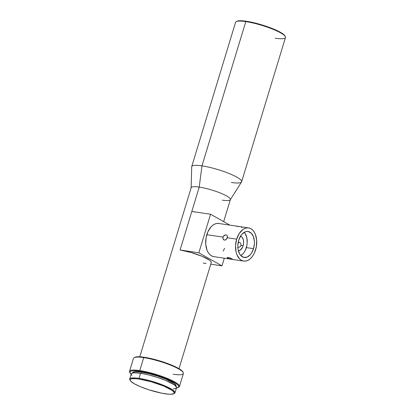 <?xml version="1.0" encoding="UTF-8"?>
<svg xmlns="http://www.w3.org/2000/svg" width="415" height="415" viewBox="0 0 415 415"><rect width="100%" height="100%" fill="white"/><g stroke="black" fill="none" stroke-linecap="round" stroke-linejoin="round"><path stroke-width="0.62" d="M239.232 226.59L236.69 226.31M241.981 227.669L241.551 227.321M227.207 257.881L227.337 257.482L228.292 257.44L230.252 258.042L231.622 258.685L231.446 259.219L231.612 258.68L232.499 259.245L230.989 259.152L227.991 258.4L227.192 257.585L229.236 257.663L231.969 258.872L232.364 259.318L229.422 258.846M241.063 244.409L240.965 245.473L240.062 246.826L237.696 247.61L240.062 246.826L240.757 245.976L241.063 244.409M240.747 243.434L240.949 243.901L240.747 243.434M240.109 242.702L239.714 242.469M240.425 242.988L239.294 242.35L238.049 242.671L239.294 242.35L240.425 242.988M226.912 235.274L227.301 235.86L227.373 237.468M227.067 235.445L226.066 234.88L227.093 235.476L227.415 236.26L226.844 238.75L225.765 239.849L224.468 240.135L223.104 239.102L222.969 237.11L206.81 234.714A16.766 10.432 98.4 0 0 213.808 256.641L243.672 261.077A16.766 10.432 -81.6 0 1 236.675 239.149L227.296 237.754L226.165 239.554L224.468 240.135L223.68 239.803L222.928 238.646L223.171 236.607L223.82 235.725L225.153 234.947L226.066 234.88L227.067 235.445M240.55 236.177A7.454 4.638 -81.6 0 1 243.128 245.794L240.965 245.473L243.128 245.794L242.635 247.117L240.389 250.058L238.376 250.821A7.454 4.638 -81.6 0 0 243.128 245.794L243.626 242.931L243.403 240.14L242.5 237.852L241.831 237.007L240.192 236.078M244.051 232.115L245.229 233.604L246.821 237.639L247.21 242.557L246.925 245.115L245.462 249.934L244.336 252.014L243.003 253.767L240.804 255.583A13.135 8.17 98.4 0 0 246.334 247.605L253.549 248.678A13.135 8.17 -81.6 0 1 244.207 257.482A13.135 8.17 -81.6 0 1 238.724 240.306L240.726 235.896L242.059 234.143L245.141 231.892L246.769 231.471L248.372 231.554L251.267 233.189L253.378 236.54L254.385 241.105L254.421 243.631L253.549 248.678L251.547 253.088L250.214 254.836L247.133 257.093L243.901 257.43L241.011 255.796L239.834 254.307L238.241 250.271L237.888 247.874L237.852 245.353L238.724 240.306A13.135 8.17 -81.6 0 1 248.066 231.497A13.135 8.17 -81.6 0 1 253.549 248.678L246.334 247.605A13.135 8.17 98.4 0 0 244.259 232.327M227.296 237.754L236.675 239.149A16.766 10.432 -81.6 0 1 248.601 227.908A16.766 10.432 -81.6 0 1 255.599 249.835A16.766 10.432 -81.6 0 1 243.672 261.077M173.247 388.829L175.182 388.606L176.297 388.077L176.557 387.273L174.476 384.964L165.72 380.451L157.415 377.417L148.575 374.895L140.55 373.282L139.004 378.366A23.66 4.306 -163.1 0 0 129.879 379.907L130.248 380.576A23.1 4.202 16.9 0 1 139.16 379.071L139.004 378.366L140.55 373.282A23.66 4.306 -163.1 0 0 131.264 373.946L129.719 379.03A23.66 4.306 16.9 0 1 139.004 378.366A23.66 4.306 16.9 0 1 163.188 385.13A23.66 4.306 16.9 0 1 174.995 392.782A23.66 4.306 16.9 0 1 173.984 393.586M173.693 393.773L174.373 393.425A23.66 4.306 -163.1 0 0 164.994 385.877A23.66 4.306 -163.1 0 0 139.004 378.366L139.16 379.071A23.1 4.202 16.9 0 1 164.532 386.401A23.1 4.202 16.9 0 1 173.693 393.773A23.1 4.202 16.9 0 1 165.232 393.794A23.1 4.202 16.9 0 1 130.248 380.576M130.108 380.254A23.66 4.306 16.9 0 1 129.719 379.03M175.841 386.391L176.09 385.618L174.093 383.398L165.678 379.061L157.705 376.146L149.213 373.728L141.499 372.177L141.136 373.37L141.499 372.177A22.726 4.134 -163.1 0 0 132.577 372.815L132.499 373.069M183.025 372.359L182.361 371.223L180.784 369.864L171.338 364.998L157.591 360.267L148.316 357.995L144.181 357.263L143.709 357.611L144.181 357.263A25.523 4.643 -163.1 0 0 134.839 357.284L134.159 357.631A26.083 4.747 16.9 0 1 143.709 357.611L139.767 370.579A26.083 4.747 -163.1 0 0 129.708 372.281L130.077 372.95A25.523 4.643 16.9 0 1 139.922 371.285L139.767 370.579L143.709 357.611A26.083 4.747 -163.1 0 0 133.469 358.342L129.532 371.311A26.083 4.747 16.9 0 1 139.767 370.579A26.083 4.747 16.9 0 1 166.425 378.044A26.083 4.747 16.9 0 1 179.441 386.474A26.083 4.747 16.9 0 1 178.372 387.345M178.077 387.532A25.523 4.643 16.9 0 1 176.458 387.963L178.486 387.247L178.761 386.381L178.102 385.245L176.525 383.885L170.902 380.711L162.758 377.344L153.332 374.288L139.922 371.285A25.523 4.643 16.9 0 1 167.956 379.388A25.523 4.643 16.9 0 1 178.077 387.532L178.756 387.185A26.083 4.747 -163.1 0 0 168.417 378.864A26.083 4.747 -163.1 0 0 139.767 370.579L139.922 371.285L133.454 370.782L131.368 371.026L130.165 371.591L129.89 372.463L131.181 374.211A25.523 4.643 16.9 0 1 130.077 372.95M129.931 372.629A26.083 4.747 16.9 0 1 129.532 371.311M285.11 36.349L284.446 35.213L280.441 32.323L273.423 28.988L259.681 24.257L250.401 21.985L246.271 21.253L245.794 21.601L246.271 21.253A25.523 4.643 -163.1 0 0 236.924 21.274L236.244 21.622A26.083 4.747 16.9 0 1 245.794 21.601L201.965 165.855A26.083 4.747 -163.1 0 0 191.694 166.825L191.139 187.855A20.491 3.73 16.9 0 1 199.21 187.092L201.965 165.855L245.794 21.601A26.083 4.747 -163.1 0 0 235.559 22.332L191.73 166.586A26.083 4.747 16.9 0 1 201.965 165.855A26.083 4.747 16.9 0 1 228.629 173.314A26.083 4.747 16.9 0 1 241.644 181.749A26.083 4.747 16.9 0 1 231.404 182.481M179 368.707L211.266 262.508A20.491 3.73 -163.1 0 0 201.042 255.879A20.491 3.73 -163.1 0 0 180.094 250.017L199.21 187.092A20.491 3.73 -163.1 0 0 191.17 187.668L139.782 356.791M223.68 221.651L230.382 199.584A20.491 3.73 -163.1 0 0 220.157 192.954A20.491 3.73 -163.1 0 0 199.21 187.092L191.808 211.458L195.128 212.044M241.644 181.749L285.468 37.495A26.083 4.747 -163.1 0 0 272.458 29.06A26.083 4.747 -163.1 0 0 245.794 21.601A26.083 4.747 16.9 0 1 285.292 36.525L284.923 35.856A25.523 4.643 -163.1 0 0 246.271 21.253L239.803 20.75L237.717 20.994L236.514 21.559M285.292 36.525A26.083 4.747 16.9 0 1 275.233 38.227M230.304 199.755L241.54 181.967A26.083 4.747 -163.1 0 0 229.173 173.537A26.083 4.747 -163.1 0 0 201.965 165.855L199.21 187.092A20.491 3.73 16.9 0 1 220.588 193.131A20.491 3.73 16.9 0 1 230.304 199.755A20.491 3.73 16.9 0 1 222.341 200.155M179.441 386.474L183.383 373.505A26.083 4.747 -163.1 0 0 170.368 365.07A26.083 4.747 -163.1 0 0 143.709 357.611A26.083 4.747 16.9 0 1 183.207 372.535L182.833 371.866A25.523 4.643 -163.1 0 0 144.181 357.263L137.713 356.76L135.627 357.004L134.424 357.569M183.207 372.535A26.083 4.747 16.9 0 1 173.148 374.237M175.996 386.287L176.074 386.028A22.726 4.134 -163.1 0 0 164.734 378.677A22.726 4.134 -163.1 0 0 141.499 372.177L135.741 371.726L132.81 372.447L132.567 373.22M174.995 392.782L176.536 387.698A23.66 4.306 -163.1 0 0 164.734 380.052A23.66 4.306 -163.1 0 0 140.55 373.282L134.553 372.815L132.618 373.038L131.503 373.567L131.244 374.372L131.861 375.425M139.16 379.071L151.293 381.784L163.738 386.069L172.287 390.474L174.316 392.73L174.067 393.519L171.089 394.25L168.474 394.172L161.492 393.135L148.762 389.758L140.654 386.796L134.304 383.776L130.678 381.157L130.077 380.13L130.326 379.346L131.415 378.833L135.918 378.693L139.16 379.071M211.059 262.835L211.276 262.14L210.747 261.227L209.482 260.138L201.892 256.226L190.859 252.429L180.094 250.017L198.847 252.802L221.978 265.865L210.753 264.199L221.978 265.865L198.847 252.802L210.566 214.244L191.808 211.458L180.094 250.017L198.847 252.802L210.566 214.244L229.817 225.117L210.566 214.244L191.808 211.458M203.22 263.079L206.094 263.416M224.308 258.197L221.978 265.865L224.308 258.197M219.125 223.54L217.076 223.436L215.001 223.97L212.968 225.122L211.069 226.849L207.925 231.736L206.058 237.894L205.741 244.378L207.028 250.204L208.221 252.585L209.725 254.483L211.479 255.832L213.839 256.646M223.182 251.028L224.619 248.372M248.601 227.908L218.736 223.472A16.766 10.432 98.4 0 0 206.81 234.714L222.969 237.11M236.675 239.149L235.559 245.592L236.057 251.869L236.898 254.639L239.59 258.919L241.343 260.267L243.283 261.004L245.332 261.108L247.407 260.579L249.441 259.422L251.345 257.699L253.046 255.464L254.483 252.808L256.356 246.655L256.667 240.171L255.381 234.345L254.188 231.959L252.683 230.06L250.93 228.717L248.995 227.975L246.946 227.871L244.866 228.406L242.837 229.557L239.232 233.515L236.675 239.149M223.389 236.239L225.573 234.869M228.898 258.711L227.638 258.229"/></g></svg>
